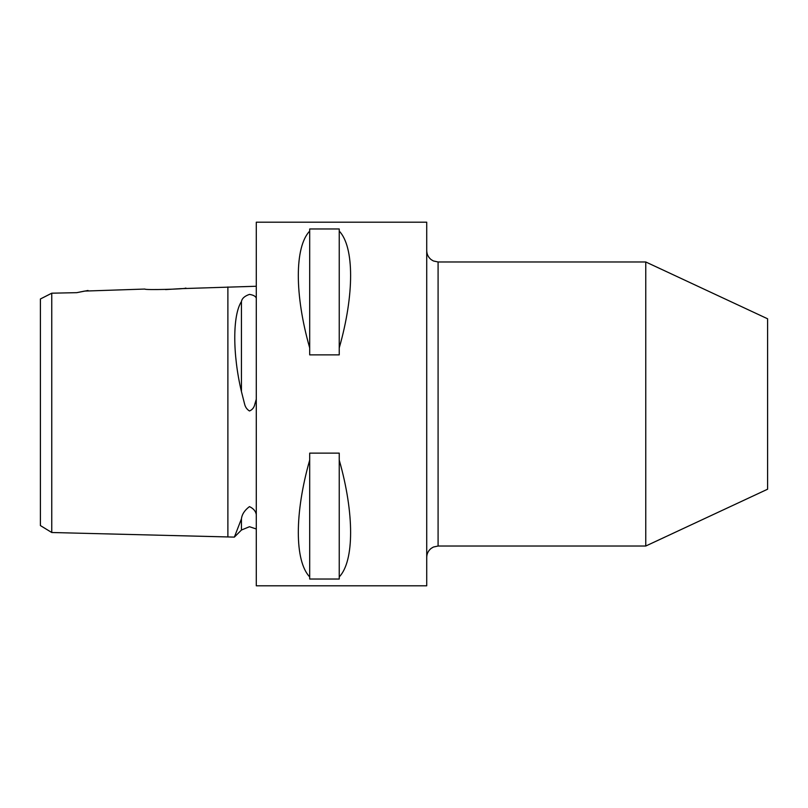 <?xml version="1.0" encoding="UTF-8"?>
<svg xmlns="http://www.w3.org/2000/svg" width="808" height="808" viewBox="0 0 808 808"><rect width="100%" height="100%" fill="white"/><g stroke="black" fill="none" stroke-linecap="round" stroke-linejoin="round"><path stroke-width="1.21" d="M256.288 286.254L180.043 288.678M256.288 514.544C255.702 511.151 253.429 508.505 249.47 506.606C244.662 510.232 241.976 514.312 241.441 518.837L234.371 537.108L51.763 532.512L40.4 525.574L40.4 298.98L49.379 294.425M256.288 298.202C255.702 296.304 253.429 295.031 249.47 294.395C244.662 296.031 241.976 298.425 241.441 301.586C232.563 315.1 232.522 354.237 241.441 391.577L244.582 404C245.299 407.081 246.925 409.404 249.47 410.979C252.399 409.767 254.197 407.434 254.874 404L256.288 399.233M51.763 315.675L51.763 301.738M84.608 291.082L144.935 289.052C143.683 290.224 187.092 289.133 185.84 288.022M88.022 290.476L76.76 292.668L51.763 293.193L51.763 532.512M645.764 261.974L645.764 546.026L767.6 489.214L767.6 318.786L645.764 261.974L438.087 261.974L438.087 546.026L433.411 547.036L431.189 548.359C428.301 550.672 426.806 553.692 426.725 557.399M179.679 288.709L165.539 289.587M309.696 576.932C294.526 560.974 294.526 513.191 309.696 460.075L309.696 453.126L339.239 453.126L339.239 460.075C354.399 513.191 354.399 560.974 339.239 576.932L339.239 579.033L309.696 579.033L309.696 460.075M256.288 404L256.288 585.8L426.725 585.8L426.725 222.2L256.288 222.2L256.288 404M40.4 311.151L40.4 496.849M76.76 292.668L84.436 291.112M51.763 293.193L40.4 298.98L40.4 301.738M241.441 530.038L234.371 537.108L241.441 518.837L241.441 530.038L249.47 526.715L256.288 528.987M309.696 347.925C294.526 294.809 294.526 247.026 309.696 231.068L309.696 228.967L339.239 228.967L339.239 231.068C354.399 247.026 354.399 294.809 339.239 347.925L339.239 354.874L309.696 354.874L309.696 231.068M339.239 576.932L339.239 460.075M339.239 347.925L339.239 231.068M227.886 286.961L227.886 536.936M241.441 301.586L241.441 391.577M438.087 261.974L433.411 260.964L431.189 259.641C428.301 257.328 426.806 254.308 426.725 250.601M645.764 546.026L438.087 546.026"/></g></svg>
